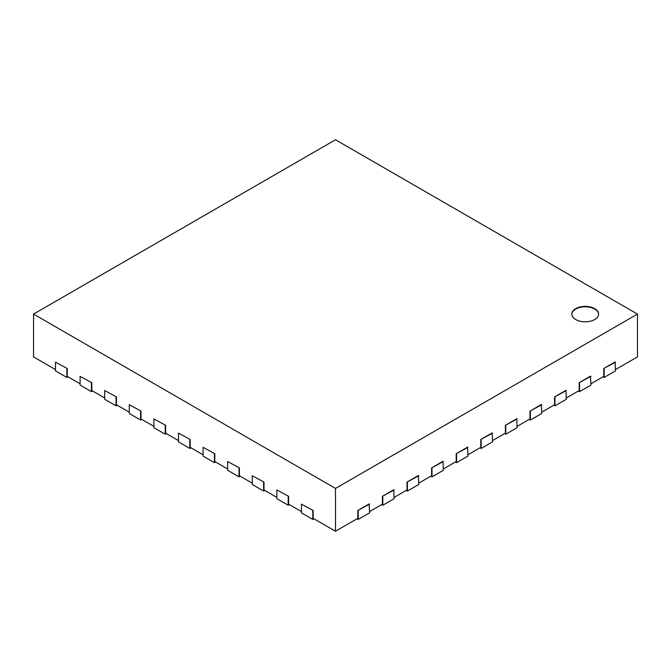 <?xml version="1.0" encoding="UTF-8"?>
<svg xmlns="http://www.w3.org/2000/svg" width="671" height="671" viewBox="0 0 671 671"><rect width="100%" height="100%" fill="white"/><g stroke="black" fill="none" stroke-linecap="round" stroke-linejoin="round"><path stroke-width="1.01" d="M430.849 476.184L431.99 476.846L443.338 470.287L442.961 461.329L431.612 467.888L431.612 475.747L418.746 483.179M431.612 467.888L443.338 461.547M431.99 476.846L431.99 468.106M357.064 518.784L358.205 519.438L369.553 512.887L369.176 503.929L357.828 510.488L357.828 518.347L335.5 531.239L335.5 488.421L637.45 314.087L637.45 356.913L615.5 369.578M55.5 369.578L33.55 356.913L33.55 314.087L335.5 488.421M80.092 383.778L67.226 376.356L67.226 368.488L55.5 362.155L67.226 368.488M104.684 397.978L91.818 390.556L91.818 382.688L80.092 376.356L91.818 382.688M129.285 412.179L116.419 404.756L116.419 396.888L104.684 390.556L116.419 396.888M153.877 426.379L141.011 418.947L141.011 411.088L129.285 404.747L141.011 411.088M178.469 440.579L165.603 433.147L165.603 425.288L153.877 418.947L165.603 425.288M203.07 454.779L190.203 447.347L190.203 439.488L178.469 433.147L190.203 439.488M227.662 468.979L214.795 461.547L214.795 453.688L203.07 447.347L214.795 453.688M252.254 483.179L239.388 475.747L239.388 467.888L227.662 461.547L239.388 467.888M276.855 497.379L263.988 489.947L263.988 482.088L252.254 475.747L263.988 482.088M301.447 511.579L288.58 504.147L288.58 496.288L276.855 489.947L288.58 496.288M335.5 531.239L313.172 518.347L313.172 510.488L301.447 504.147L313.172 510.488M381.665 504.584L382.797 505.238L394.145 498.687L393.768 489.729L382.42 496.288L382.42 504.147L369.553 511.579M406.257 490.384L407.389 491.046L418.746 484.487L418.368 475.529L407.012 482.088L407.012 489.947L394.145 497.379M455.45 461.983L456.582 462.646L467.93 456.087L467.553 447.129L456.205 453.688L456.205 461.547L443.338 468.979M480.042 447.783L481.174 448.446L492.531 441.887L492.153 432.929L480.797 439.488L480.797 447.347L467.93 454.779M504.634 433.592L505.775 434.246L517.123 427.687L516.745 418.729L505.397 425.288L505.397 433.147L492.531 440.579M529.234 419.392L530.367 420.046L541.715 413.487L541.338 404.529L529.989 411.088L529.989 418.947L517.123 426.379M553.827 405.192L554.959 405.846L566.316 399.287L565.938 390.329L554.582 396.888L554.582 404.756L541.715 412.179M578.419 390.992L579.559 391.646L590.908 385.087L590.53 376.137L579.182 382.688L579.182 390.556L566.316 397.978M603.019 376.792L604.152 377.446L615.5 370.887L615.122 361.937L603.774 368.488L603.774 376.356L590.908 383.778M637.45 314.087L335.5 139.761L33.55 314.087M603.774 368.488L615.5 362.155M604.152 377.446L604.152 368.706M579.182 382.688L590.908 376.356M579.559 391.646L579.559 382.906M554.582 396.888L566.316 390.556M554.959 405.846L554.959 397.106M529.989 411.088L541.715 404.747M530.367 420.046L530.367 411.306M505.397 425.288L517.123 418.947M505.775 434.246L505.775 425.506M480.797 439.488L492.531 433.147M481.174 448.446L481.174 439.706M456.205 453.688L467.93 447.347M456.582 462.646L456.582 453.906M407.012 482.088L418.746 475.747M407.389 491.046L407.389 482.306M382.42 496.288L394.145 489.947M382.797 505.238L382.797 496.506M357.828 510.488L369.553 504.147M358.205 519.438L358.205 510.706M301.447 504.147L301.447 512.887L312.795 519.438L313.936 518.784M312.795 519.438L312.795 510.706M276.855 489.947L276.855 498.687L288.203 505.238L289.335 504.584M288.203 505.238L288.203 496.506M252.254 475.747L252.254 484.487L263.611 491.046L264.743 490.384M263.611 491.046L263.611 482.306M227.662 461.547L227.662 470.287L239.01 476.846L240.151 476.184M239.01 476.846L239.01 468.106M203.07 447.347L203.07 456.087L214.418 462.646L215.55 461.983M214.418 462.646L214.418 453.906M178.469 433.147L178.469 441.887L189.826 448.446L190.958 447.783M189.826 448.446L189.826 439.706M153.877 418.947L153.877 427.687L165.225 434.246L166.366 433.592M165.225 434.246L165.225 425.506M129.285 404.747L129.285 413.487L140.633 420.046L141.766 419.392M140.633 420.046L140.633 411.306M104.684 390.556L104.684 399.287L116.041 405.846L117.173 405.192M116.041 405.846L116.041 397.106M80.092 376.356L80.092 385.087L91.441 391.646L92.581 390.992M91.441 391.646L91.441 382.906M55.5 362.155L55.5 370.887L66.848 377.446L67.981 376.792M66.848 377.446L66.848 368.706M575.777 308.626A13.378 7.725 180 0 1 590.354 306.957A13.378 7.725 180 0 1 598.607 314.087A13.378 7.725 180 0 1 585.229 321.812A13.378 7.725 180 0 1 571.851 314.087A13.378 7.725 180 0 1 575.777 308.626M598.607 314.313A13.378 7.725 0 0 0 590.178 307.352A13.378 7.725 0 0 0 575.777 309.063A13.378 7.725 0 0 0 571.86 314.313"/></g></svg>
